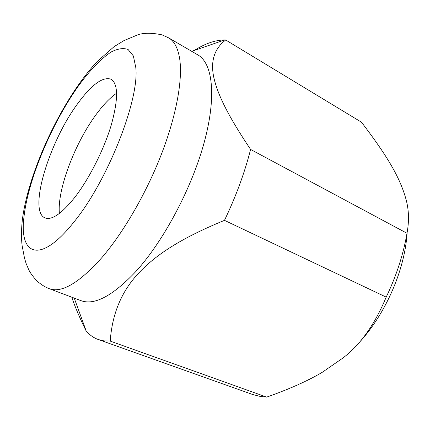 <?xml version="1.0" encoding="UTF-8"?>
<svg xmlns="http://www.w3.org/2000/svg" width="430" height="430" viewBox="0 0 430 430"><rect width="100%" height="100%" fill="white"/><g stroke="black" fill="none" stroke-linecap="round" stroke-linejoin="round"><path stroke-width="0.64" d="M168.662 37.883L197.87 54.911C212.549 63.172 216.752 95.799 204.384 141.744C192.065 187.604 163.744 240.902 135.907 271.459C112.698 295.974 94.347 305.692 80.861 300.613L49.235 288.67C61.619 293.351 79.201 282.962 101.98 257.5C123.512 232.41 146.281 193.188 161.336 154.424C176.348 115.638 182.712 80.179 179.756 59.329C178.074 48.294 174.381 41.146 168.662 37.883L162.088 34.873C152.612 32.879 144.749 32.766 138.498 34.529L124.012 40.571L114.117 46.633L97.239 61.458C61.748 99.464 28.514 171.317 22.322 219.956C21.312 229.819 21.237 238.311 22.091 245.439L24.489 258.091L26.085 263.407L28.901 270.094C30.761 273.657 33.594 277.425 37.41 281.408C43.468 286.283 45.575 287.143 49.235 288.67M266.702 397.105L110.241 341.087C112.085 314.276 121.314 291.884 137.923 273.915C155.305 255.151 180.041 238.65 224.481 220.353L386.188 297.119C374.815 324.44 360.383 344.747 342.887 358.039L322.468 372.16C308.348 380.631 289.755 388.946 266.702 397.105L260.026 396.374L252.7 394.536L98.26 339.533C93.498 337.797 89.451 334.884 86.118 330.799L86.064 330.648M71.767 297.178C74.96 306.724 79.69 317.872 85.968 330.616M110.241 341.087L103.963 340.893L98.26 339.533M74.363 197.913C61.533 213.78 51.756 220.445 45.032 217.908C27.923 211.291 49.176 142.013 77.502 103.888C91.542 84.651 102.732 76.427 111.08 79.222C118.347 84.006 118.379 99.378 111.177 125.34C103.727 150.129 88.79 179.514 74.363 197.913M116.648 93.197C110.3 97.556 103.684 104.366 96.788 113.633C75.207 142.271 57.018 189.786 59.394 213.425M191.748 51.342L224.616 39.963C215.548 40.065 205.814 43.328 195.408 49.751L192.731 51.003M250.588 149.436C226.852 114.052 217.064 93.025 213.581 76.373C210.528 60.603 214.565 48.477 225.696 39.99L361.485 122.206C387.484 156.262 399.647 177.187 405.657 198.058C408.898 209.012 409.344 220.751 406.995 233.275L250.588 149.436C244.697 172.666 235.995 196.306 224.481 220.353M224.616 39.963L225.696 39.99M407.135 232.587C404.866 271.411 383.754 318.103 355.529 346.381M406.995 233.275C403.308 254.625 396.369 275.91 386.188 297.119M135.805 67.617C139.535 99.862 107.194 181.928 73.546 222.503C39.883 264.81 19.21 255.071 23.919 217.37C27.859 180.24 51.353 124.248 78.083 86.435C89.537 70.654 101.002 58.582 111.236 51.96C117.777 48.611 123.399 47.789 128.108 49.504L133.354 55.922L135.805 67.617M74.234 298.114L86.118 330.799"/></g></svg>
